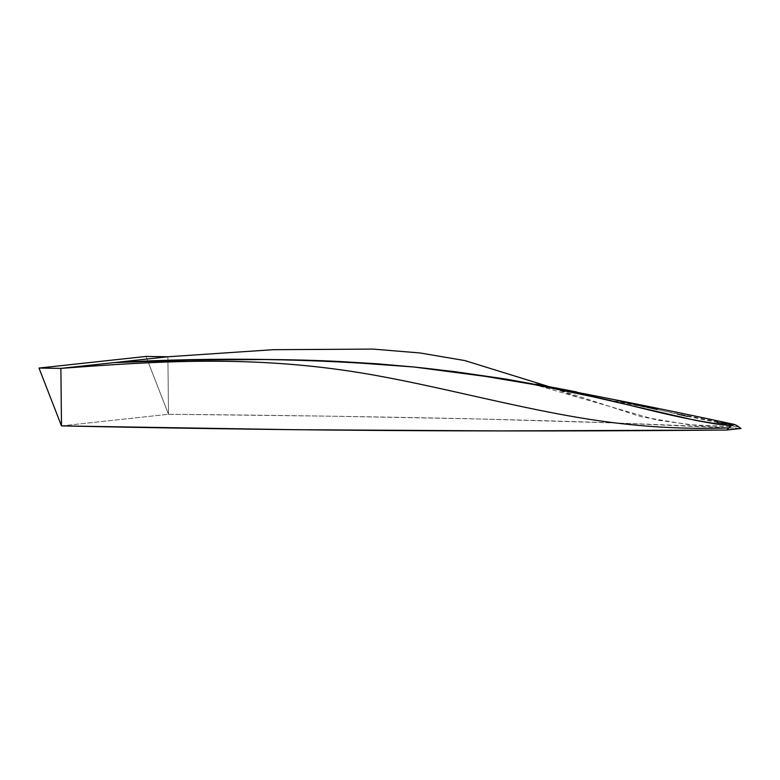<?xml version="1.0" encoding="UTF-8"?>
<svg xmlns="http://www.w3.org/2000/svg" width="780" height="780" viewBox="0 0 780 780"><rect width="100%" height="100%" fill="white"/><g stroke="black" fill="none" stroke-linecap="round" stroke-linejoin="round"><path stroke-width="0.58" stroke-dasharray="3.9 2.92" d="M61.483 425.89L168.49 414.277L330.037 416.179L480.704 419.006L617.282 423.062L741 428.473C661.635 424.135 567.099 421.073 468.224 418.714C374.79 416.686 274.882 415.204 168.49 414.277L167.895 356.762L168.49 414.277L146.006 356.44L168.49 414.277L61.483 425.89M548.038 386.334L641.16 416.754L689.003 424.739L738.631 426.845L697.115 425.49L656.896 420.079L579.023 397.625L548.038 386.334M731.552 424.632L506.22 379.119L535.85 384.16M576.42 391.892L616.931 400.462M657.277 409.51L677.342 414.082M687.336 416.325L717.083 422.438M726.804 424.008L729.193 424.33M506.21 379.119L535.041 384.755L579.023 397.625"/><path stroke-width="1.17" d="M738.631 426.845L741 428.473L726.677 430.034L731.445 425.656L733.785 424.476L736.164 425.139L741 428.473L726.677 430.034L501.511 430.911L294.304 429.702L61.483 425.89L60.889 368.384C156.643 361.238 251.15 354.968 360.613 372.82C436.118 385.135 518.739 408.925 596.173 420.342C640.653 426.943 684.928 429.468 729.008 427.889L726.677 430.034C475.41 432.296 262.938 430.17 61.483 425.89L60.889 368.384L114.387 362.573L189.423 360.077L264.478 359.453C292.344 359.697 317.333 360.38 339.436 361.491L376.828 363.763L414.122 367.019L454.681 371.641L506.21 379.119L414.122 367.019L474.016 374.478L533.344 384.433L592.137 396.591L695.273 420.313L715.562 423.959L731.445 425.656L729.008 427.889C684.928 429.468 640.653 426.943 596.173 420.342C518.739 408.925 436.118 385.135 360.613 372.82C251.15 354.968 156.643 361.238 60.889 368.384L39 368.053L61.483 425.89L39 368.053L146.006 356.44L39 368.053L60.889 368.384L114.387 362.573L189.121 360.116L263.981 359.512C291.808 359.755 316.807 360.438 338.969 361.54L414.122 367.019C314.184 358.488 214.276 357.006 114.387 362.573C214.948 356.938 314.866 358.41 414.122 367.019C468.273 372.684 521.625 381.235 574.197 392.652C626.545 402.792 676.679 419.611 731.445 425.656L734.984 424.583L738.631 426.845M167.895 356.762L273.224 349.694L372.947 349.089L420.02 352.969L464.841 360.575L548.038 386.334L464.841 360.575L420.02 352.969L372.947 349.089L273.224 349.694L167.895 356.762L114.387 362.573L167.895 356.762L146.006 356.44L167.895 356.762M535.85 384.16L576.42 391.892M616.931 400.462L657.277 409.51M677.342 414.082L687.336 416.325M717.083 422.438L726.804 424.008M729.193 424.33L731.552 424.632M733.785 424.476L734.984 424.583M506.22 379.119C582.738 393.013 658.866 408.135 734.624 424.495"/></g></svg>
